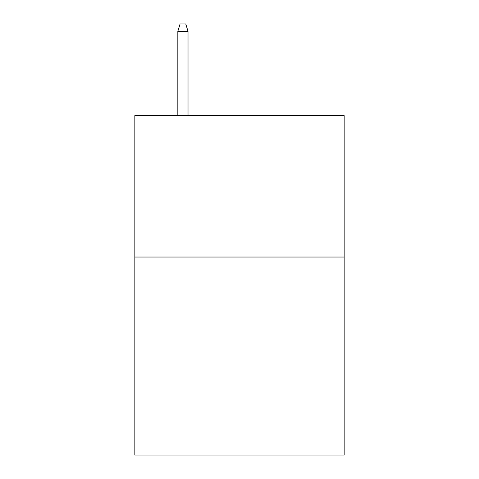 <?xml version="1.0" encoding="UTF-8"?>
<svg xmlns="http://www.w3.org/2000/svg" width="479" height="479" viewBox="0 0 479 479"><rect width="100%" height="100%" fill="white"/><g stroke="black" fill="none" stroke-linecap="round" stroke-linejoin="round"><path stroke-width="0.72" d="M344.161 257.037L344.161 455.05L134.838 455.05L134.838 115.601L344.161 115.601L344.161 257.037L134.838 257.037M188.019 115.601L188.019 31.303L177.835 31.303L177.835 115.601M177.835 31.303L180.098 23.95L185.756 23.95L188.019 31.303"/></g></svg>

